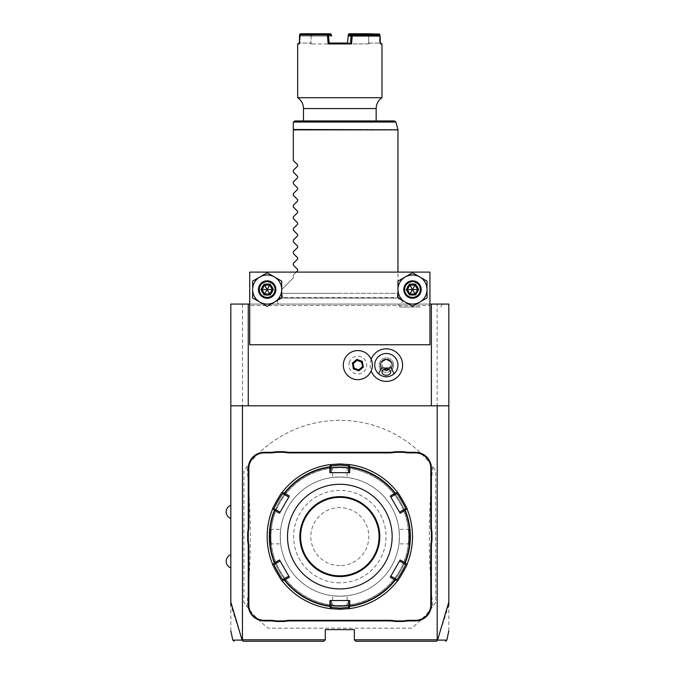 <?xml version="1.0" encoding="UTF-8"?>
<svg xmlns="http://www.w3.org/2000/svg" width="675" height="675" viewBox="0 0 675 675"><rect width="100%" height="100%" fill="white"/><g stroke="black" fill="none" stroke-linecap="round" stroke-linejoin="round"><path stroke-width="0.51" stroke-dasharray="3.38 2.53" d="M448.824 630.838L448.824 304.071L230.825 304.071L230.825 630.838M249.716 304.071L429.933 304.071M339.829 304.071L278.387 304.071L339.829 304.071M420.382 304.071L398.351 304.071L420.382 304.071M242.511 304.071L242.511 639.799L242.122 640.094L230.825 604.96M448.824 604.96L437.527 640.094L436.101 641.25L355.809 641.25L354.358 639.799L437.147 639.799L437.147 304.071M242.511 639.799L325.291 639.799L325.291 629.623L354.358 629.623L354.358 639.799M411.48 628.172L268.169 628.172A116.269 116.269 0 0 1 243.903 602.319L243.903 470.905A116.269 116.269 0 0 1 435.746 470.905L435.746 602.319A116.269 116.269 0 0 1 411.48 628.172L268.169 628.172A116.269 116.269 0 0 1 247.016 606.648L243.903 602.319L243.903 470.905L247.016 466.568A116.269 116.269 0 0 1 432.633 466.568L435.746 470.905L435.746 602.319L432.633 606.648A116.269 116.269 0 0 1 411.48 628.172M437.265 640.237L437.147 639.799M448.824 405.81L230.825 405.81M429.933 305.53L429.933 344.765L249.716 344.765L249.716 305.53L429.933 305.53L249.716 305.53L249.716 272.101L429.933 272.101L429.933 305.53M349.515 361.986A8.902 8.902 0 0 0 354.721 373.444A8.902 8.902 0 0 0 366.179 368.238A8.902 8.902 0 0 0 360.973 356.78A8.902 8.902 0 0 0 349.515 361.986M371.157 359.269A16.259 16.259 0 0 0 371.157 370.955M230.825 511.903L230.825 518.442L230.825 511.903M230.825 561.313L230.825 567.852L230.825 561.313M325.291 639.799L323.84 641.25L243.548 641.25L242.392 640.237M437.527 640.094C450.014 640.102 450.031 640.102 437.569 640.086M242.08 640.086C229.627 640.102 229.643 640.102 242.122 640.094M339.829 596.194A59.586 59.586 0 0 1 280.235 536.608A59.586 59.586 0 0 1 339.829 477.023A59.586 59.586 0 0 1 399.414 536.608A59.586 59.586 0 0 1 339.829 596.194A59.586 59.586 0 0 1 280.235 536.608A59.586 59.586 0 0 1 339.829 477.023A59.586 59.586 0 0 1 399.414 536.608A59.586 59.586 0 0 1 339.829 596.194A59.586 59.586 0 0 1 280.235 536.608A59.586 59.586 0 0 1 339.829 477.023A59.586 59.586 0 0 1 399.414 536.608A59.586 59.586 0 0 1 339.829 596.194A59.586 59.586 0 0 1 280.235 536.608A59.586 59.586 0 0 1 339.829 477.023A59.586 59.586 0 0 1 399.414 536.608A59.586 59.586 0 0 1 339.829 596.194C349.203 595.713 349.203 595.713 339.829 596.194C349.203 595.713 349.203 595.713 339.829 596.194C330.455 595.713 330.455 595.713 339.829 596.194C330.455 595.713 330.455 595.713 339.829 596.194M339.829 605.5A68.892 68.892 0 0 0 408.712 536.608A68.892 68.892 0 0 0 339.829 467.716A68.892 68.892 0 0 0 270.937 536.608A68.892 68.892 0 0 0 339.829 605.5A68.892 68.892 0 0 0 408.712 536.608A68.892 68.892 0 0 0 339.829 467.716A68.892 68.892 0 0 0 270.937 536.608A68.892 68.892 0 0 0 339.829 605.5M339.829 606.369A69.761 69.761 0 0 0 409.59 536.608A69.761 69.761 0 0 0 339.829 466.847C350.047 467.336 350.047 467.336 339.829 466.847C350.047 467.336 350.047 467.336 339.829 466.847C329.611 467.336 329.611 467.336 339.829 466.847C329.611 467.336 329.611 467.336 339.829 466.847A69.761 69.761 0 0 0 270.067 536.608A69.761 69.761 0 0 0 339.829 606.369A69.761 69.761 0 0 0 409.59 536.608A69.761 69.761 0 0 0 339.829 466.847A69.761 69.761 0 0 0 270.067 536.608A69.761 69.761 0 0 0 339.829 606.369C350.047 605.88 350.047 605.88 339.829 606.369C350.047 605.88 350.047 605.88 339.829 606.369C329.611 605.88 329.611 605.88 339.829 606.369C329.611 605.88 329.611 605.88 339.829 606.369A69.761 69.761 0 0 0 409.59 536.608A69.761 69.761 0 0 0 339.829 466.847A69.761 69.761 0 0 0 270.067 536.608A69.761 69.761 0 0 0 339.829 606.369L339.829 605.787C330.455 605.306 330.455 605.306 339.829 605.787C330.455 605.306 330.455 605.306 339.829 605.787C349.194 605.306 349.194 605.306 339.829 605.787C349.194 605.306 349.194 605.306 339.829 605.787L339.829 606.369M409.582 536.608C409.101 526.39 409.101 526.39 409.582 536.608C409.101 526.39 409.101 526.39 409.582 536.608C409.101 546.826 409.101 546.826 409.582 536.608C409.101 546.826 409.101 546.826 409.582 536.608L409.008 536.608C408.518 545.982 408.518 545.982 409.008 536.608C408.518 545.982 408.518 545.982 409.008 536.608C408.518 527.234 408.518 527.234 409.008 536.608C408.518 527.234 408.518 527.234 409.008 536.608L409.582 536.608M339.829 467.429C349.194 467.91 349.194 467.91 339.829 467.429C349.194 467.91 349.194 467.91 339.829 467.429C330.455 467.91 330.455 467.91 339.829 467.429C330.455 467.91 330.455 467.91 339.829 467.429L339.829 466.847L339.829 467.429M270.067 536.608C270.557 546.826 270.557 546.826 270.067 536.608C270.557 546.826 270.557 546.826 270.067 536.608C270.557 526.39 270.557 526.39 270.067 536.608C270.557 526.39 270.557 526.39 270.067 536.608L270.65 536.608C271.131 527.234 271.131 527.234 270.65 536.608C271.131 527.234 271.131 527.234 270.65 536.608C271.131 545.982 271.131 545.982 270.65 536.608C271.131 545.982 271.131 545.982 270.65 536.608L270.067 536.608M339.829 609.28A72.664 72.664 0 0 0 412.493 536.608A72.664 72.664 0 0 0 339.829 463.944A72.664 72.664 0 0 0 267.157 536.608A72.664 72.664 0 0 0 339.829 609.28M348.545 607.424L349.869 608.58L348.545 607.424L348.545 600.556L349.751 600.556M331.104 465.792L329.78 464.636L331.104 465.792L331.104 472.66L329.898 472.66M349.869 464.636L348.545 465.792L349.869 464.636L348.545 465.792L348.545 472.66L331.104 472.66M396.799 493.644L397.128 491.923L396.799 493.644L390.842 497.087L390.243 496.041M407.177 509.321L405.515 508.748L399.566 512.19L390.842 497.087M405.515 564.469L407.177 563.895L405.515 564.469L399.566 561.035L400.174 559.98M397.128 581.293L396.799 579.572L397.128 581.293L396.799 579.572L390.842 576.138L390.243 577.184M348.545 600.556L331.104 600.556L331.104 607.424L329.78 608.58M329.898 600.556L331.104 600.556M282.859 579.572L282.521 581.293L282.859 579.572L288.807 576.138L289.406 577.184M272.472 563.895L274.134 564.469L272.472 563.895L274.134 564.469L280.083 561.035L288.807 576.138M274.134 508.756L272.472 509.321L274.134 508.748L280.083 512.19L279.484 513.236M282.521 491.923L282.859 493.644L282.521 491.923L282.859 493.644L288.807 497.087L289.406 496.041M349.751 472.66L348.545 472.66M339.829 575.851A39.243 39.243 0 0 0 379.063 536.608A39.243 39.243 0 0 0 339.829 497.365A39.243 39.243 0 0 0 300.586 536.608A39.243 39.243 0 0 0 339.829 575.851M339.829 582.829A46.221 46.221 0 0 1 293.608 536.608A46.221 46.221 0 0 1 339.829 490.396A46.221 46.221 0 0 1 386.041 536.608A46.221 46.221 0 0 1 339.829 582.829M279.484 559.98L280.083 561.035M280.083 512.19L288.807 497.087M400.174 513.236L399.566 512.19M399.566 561.035L390.842 576.138M280.235 536.608C280.724 545.982 280.724 545.982 280.235 536.608C280.724 545.982 280.724 545.982 280.235 536.608C280.724 527.234 280.724 527.234 280.235 536.608C280.724 527.234 280.724 527.234 280.235 536.608M339.829 477.023C330.455 477.503 330.455 477.503 339.829 477.023C330.455 477.503 330.455 477.503 339.829 477.023C349.203 477.503 349.203 477.503 339.829 477.023C349.203 477.503 349.203 477.503 339.829 477.023M399.414 536.608C398.933 527.234 398.933 527.234 399.414 536.608C398.933 527.234 398.933 527.234 399.414 536.608C398.933 545.982 398.933 545.982 399.414 536.608C398.933 545.982 398.933 545.982 399.414 536.608M412.493 298.257A8.716 8.716 0 0 0 421.217 289.541A8.716 8.716 0 0 0 412.493 280.817A8.716 8.716 0 0 0 403.777 289.541A8.716 8.716 0 0 0 412.493 298.257A8.716 8.716 0 0 1 403.777 289.541A8.716 8.716 0 0 1 412.493 280.817A8.716 8.716 0 0 1 421.217 289.541A8.716 8.716 0 0 1 412.493 298.257A8.716 8.716 0 0 0 421.217 289.541A8.716 8.716 0 0 0 412.493 280.817A8.716 8.716 0 0 0 403.777 289.541A8.716 8.716 0 0 0 412.493 298.257M267.157 298.257A8.716 8.716 0 0 0 275.881 289.541A8.716 8.716 0 0 0 267.157 280.817A8.716 8.716 0 0 0 258.441 289.541A8.716 8.716 0 0 0 267.157 298.257A8.716 8.716 0 0 1 258.441 289.541A8.716 8.716 0 0 1 267.157 280.817A8.716 8.716 0 0 1 275.881 289.541A8.716 8.716 0 0 1 267.157 298.257A8.716 8.716 0 0 0 275.881 289.541A8.716 8.716 0 0 0 267.157 280.817A8.716 8.716 0 0 0 258.441 289.541A8.716 8.716 0 0 0 267.157 298.257M427.03 289.541A14.529 14.529 0 0 0 405.228 276.952A14.529 14.529 0 0 0 405.228 302.13A14.529 14.529 0 0 0 427.03 289.541L427.03 281.146L412.493 272.759L397.963 281.146L397.963 297.928L412.493 306.323L427.03 297.928L427.03 289.541M281.694 289.541A14.529 14.529 0 0 0 259.892 276.952A14.529 14.529 0 0 0 259.892 302.13A14.529 14.529 0 0 0 281.694 289.541L281.694 281.146L267.157 272.759L252.627 281.146L252.627 297.928L267.157 306.323L281.694 297.928L281.694 289.541L281.694 293.321L339.829 293.321L281.694 293.321L282.968 298.097L396.681 298.097L282.968 298.097L281.121 297.616L398.528 297.616L396.681 298.097L397.963 293.321L339.829 293.321L397.963 293.321L397.963 272.101M417.648 289.541L415.066 294.005L409.919 294.005L407.337 289.541L409.919 285.078L415.066 285.078L417.648 289.541M272.312 289.541L269.73 294.005L264.583 294.005L262.01 289.541L264.583 285.078L269.73 285.078L272.312 289.541M412.493 295.355A5.813 5.813 0 0 1 406.679 289.541A5.813 5.813 0 0 1 412.493 283.728A5.813 5.813 0 0 1 418.306 289.541A5.813 5.813 0 0 1 412.493 295.355M267.157 295.355A5.813 5.813 0 0 1 261.343 289.541A5.813 5.813 0 0 1 267.157 283.728A5.813 5.813 0 0 1 272.97 289.541A5.813 5.813 0 0 1 267.157 295.355M344.242 360.011A14.529 14.529 0 0 0 352.747 378.726A14.529 14.529 0 0 0 371.452 370.212A14.529 14.529 0 0 0 362.948 351.506A14.529 14.529 0 0 0 344.242 360.011M362.669 366.922L361.825 361.842L356.999 360.028M353.025 363.302L353.869 368.39L358.695 370.195M394.023 373.832A11.627 11.627 0 0 0 386.336 353.489A11.627 11.627 0 0 0 378.641 373.832M380.565 375.207A11.627 11.627 0 0 0 382.489 376.085M383.054 376.27A11.627 11.627 0 0 0 384.379 376.574M388.285 376.574A11.627 11.627 0 0 0 389.61 376.27M390.175 376.085A11.627 11.627 0 0 0 392.099 375.207M382.573 361.327A4.362 3.08 0 0 1 386.336 359.8L382.573 361.327L381.974 365.116L383.83 369.605M381.974 372.127L381.974 365.116M390.099 361.327L386.336 359.8A4.362 3.08 0 0 1 390.099 361.327L390.69 372.127M393.601 365.116A7.265 7.265 0 0 0 386.336 357.843A7.265 7.265 0 0 0 379.063 365.116A7.265 7.265 0 0 0 386.336 372.381A7.265 7.265 0 0 0 393.601 365.116A7.265 7.265 0 0 0 386.336 357.843A7.265 7.265 0 0 0 379.063 365.116A7.265 7.265 0 0 0 386.336 372.381A7.265 7.265 0 0 0 393.601 365.116M388.834 369.605L390.69 365.116M339.829 565.608A29 29 0 0 1 310.829 536.608A29 29 0 0 1 339.829 507.608A29 29 0 0 1 368.828 536.608A29 29 0 0 1 339.829 565.608M247.016 606.648C251.505 551.576 251.505 521.64 247.016 466.568M432.633 466.568C428.144 521.64 428.144 551.576 432.633 606.648M293.321 275.012L296.232 272.101L293.321 275.012L293.321 277.914C277.577 293.65 277.577 293.65 293.321 277.914C277.577 293.65 277.577 293.65 293.321 277.914L293.321 275.012M297.65 270.683L297.65 269.452M293.321 265.123L293.321 263.385M297.65 259.057L297.65 257.825M293.321 253.496L293.321 251.758M297.65 247.43L297.65 246.198M293.321 241.869L293.321 240.131M297.65 235.803L297.65 234.571M293.321 230.243L293.321 228.504M297.65 224.176L297.65 222.944M293.321 218.616L293.321 216.878M297.65 212.549L297.65 211.317M293.321 206.989L293.321 205.251M297.65 200.922L297.65 199.69M293.321 195.362L293.321 193.624M297.65 189.295L297.65 188.063M293.321 183.735L293.321 181.997M297.65 177.668L297.65 176.437M293.321 172.108L293.321 170.37M297.65 166.042L297.65 164.81M293.321 160.481L293.321 129.862L397.963 129.862M293.321 122.403L293.321 129.862M394.504 120.952L294.773 120.952L293.372 122.032L395.913 122.032M303.488 120.952L376.161 120.952M297.675 97.698L381.974 97.698M299.886 34.172L300.181 34.619L311.141 34.619L310.922 43.065L311.099 36.02L299.573 36.02L327.459 36.079L328.134 43.926L351.523 43.926L352.316 34.619L380.076 34.619M381.974 43.926L380.32 43.926L379.688 43.048L380.32 43.926L380.295 43.048L379.696 43.048L379.493 35.497M297.675 43.926L299.337 43.926L299.962 43.048L300.181 34.619M299.531 36.079L299.337 43.926L299.962 43.048L310.905 43.048L299.354 43.048M328.134 43.926L329.138 43.048L328.565 36.003L327.814 35.201L330.564 35.201L300.476 35.201L299.573 36.02M352.316 34.619L351.802 34.172L351.211 34.619L350.511 43.048L333.458 43.048M347.642 43.048L350.511 43.048L351.523 43.926M351.211 34.619L348.275 34.619M351.802 34.172L352.131 33.75L349.194 33.75M379.223 33.75L352.131 33.75M368.508 34.619L368.744 43.048L367.689 43.926L368.896 43.926L331.552 43.926L367.689 43.926L368.736 43.065L368.584 36.003L379.51 36.02L379.688 43.048L381.097 43.048M379.51 36.02L380.076 36.02M379.477 36.003L379.173 35.201M349.093 35.201L378.928 35.201M349.338 35.201L348.73 36.079L367.495 36.079L368.212 35.201M347.752 40.93L348.157 36.02L348.705 36.028M347.566 43.065L348.098 43.926L347.566 43.065M330.463 33.75L300.426 33.75M331.054 34.206L312.196 34.619L311.386 33.75M311.141 34.619L311.681 34.206M310.922 43.065L309.884 43.048L311.96 43.926L310.762 43.926L331.552 43.926L311.96 43.926L310.922 43.065M298.552 43.048L299.953 43.048L300.139 36.02M300.173 36.003L300.721 35.201M327.459 36.079L327.358 35.201L327.814 35.201M300.476 35.201L327.358 35.201M330.32 35.201L330.919 36.079L312.154 36.079L311.437 35.201M328.565 36.003L331.484 36.003L330.564 35.201M331.484 36.003L330.952 36.028M327.518 36.02L328.556 36.02M332.083 43.065L331.552 43.926L332.083 43.065M334.851 43.048L344.798 43.048M346.199 43.048L332.007 43.048M348.73 36.079L348.781 35.471M367.453 34.619L367.495 36.079M367.554 36.028L368.55 36.02M368.744 43.048L379.688 43.048L368.744 43.048M368.584 36.003L368.66 35.201M330.919 36.079L330.801 34.619M312.196 34.619L312.154 36.079M311.065 36.003L310.989 35.201M312.095 36.028L311.099 36.02M420.382 306.982L400.03 306.982L420.382 306.982M397.913 129.49L293.321 129.49M303.488 108.574L376.161 108.574M347.743 467.303L347.093 467.876L347.093 477.47M331.914 467.303L332.556 467.876L332.556 477.47M331.914 605.922L332.556 605.34L332.556 595.755M347.743 605.922L347.093 605.34L347.093 595.755M270.515 528.694L271.088 529.343L280.682 529.343M270.515 544.523L271.088 543.873L280.682 543.873M409.134 544.523L408.561 543.873L398.967 543.873M409.134 528.694L408.561 529.343L398.967 529.343M278.387 304.071C276.497 300.738 277.417 298.586 281.121 297.616L398.528 297.616C402.241 298.586 403.152 300.738 401.262 304.071M368.896 43.926L369.765 43.048M310.762 43.926L309.884 43.048M440.724 306.982L442.403 304.071M400.03 306.982L398.351 304.071"/><path stroke-width="1.01" d="M429.933 304.071L448.824 304.071L448.824 604.96M230.825 604.96L230.825 304.071L249.716 304.071M431.384 405.81L431.384 304.071M248.265 405.81L248.265 304.071M371.157 370.955A16.259 16.259 0 0 0 402.595 365.116A16.259 16.259 0 0 0 371.157 359.269M230.825 405.81L448.824 405.81M437.197 405.81L437.197 639.799L437.569 640.086L448.824 601.957M230.825 601.957L242.08 640.086L243.219 641.25L323.84 641.25L325.291 639.799L242.452 639.799L242.452 405.81M437.197 639.799L354.358 639.799L354.358 629.623L325.291 629.623L325.291 639.799M248.847 546.75L248.265 546.75A29.936 29.936 0 0 0 247.683 540.886L247.683 532.339A29.936 29.936 0 0 0 248.265 526.466L248.265 468.298A15.989 15.989 0 0 1 264.254 452.318L270.093 452.318A29.936 29.936 0 0 0 275.965 451.735L276.024 452.318A30.518 30.518 0 0 1 270.093 452.9L264.254 452.9A15.407 15.407 0 0 0 248.847 468.298L248.847 526.466A30.518 30.518 0 0 1 248.265 532.389L248.265 540.827A30.518 30.518 0 0 1 248.847 546.75L248.847 604.918A15.407 15.407 0 0 0 264.254 620.325L270.093 620.325A30.518 30.518 0 0 1 276.024 620.907L284.453 620.907A30.518 30.518 0 0 1 290.385 620.325L389.273 620.325A30.518 30.518 0 0 1 395.196 620.907L403.625 620.907A30.518 30.518 0 0 1 409.556 620.325L415.403 620.325A15.407 15.407 0 0 0 430.802 604.918L430.802 546.75A30.518 30.518 0 0 1 431.384 540.827L431.384 532.389A30.518 30.518 0 0 1 430.802 526.466L430.802 468.298A15.407 15.407 0 0 0 415.403 452.9L409.556 452.9A30.518 30.518 0 0 1 403.625 452.318L395.196 452.318A30.518 30.518 0 0 1 389.273 452.9L290.385 452.9A30.518 30.518 0 0 1 284.453 452.318L276.024 452.318M248.265 546.75L248.265 604.918A15.989 15.989 0 0 0 264.254 620.907L270.093 620.907A29.936 29.936 0 0 1 275.965 621.481L284.512 621.481L284.453 620.907M290.385 620.325L290.385 620.907A29.936 29.936 0 0 0 284.512 621.481M290.385 620.907L389.273 620.907A29.936 29.936 0 0 1 395.137 621.481L403.684 621.481L403.625 620.907M409.556 620.325L409.556 620.907A29.936 29.936 0 0 0 403.684 621.481M409.556 620.907L415.403 620.907A15.989 15.989 0 0 0 431.384 604.918L431.384 546.75A29.936 29.936 0 0 1 431.966 540.886L431.966 532.339L431.384 532.389M430.802 526.466L431.384 526.466A29.936 29.936 0 0 0 431.966 532.339M431.384 526.466L431.384 468.298A15.989 15.989 0 0 0 415.403 452.318L409.556 452.318A29.936 29.936 0 0 1 403.684 451.735L395.137 451.735L395.196 452.318M389.273 452.9L389.273 452.318A29.936 29.936 0 0 0 395.137 451.735M389.273 452.318L290.385 452.318A29.936 29.936 0 0 1 284.512 451.735L275.965 451.735M242.08 640.086C229.627 640.102 229.643 640.102 242.122 640.094L242.452 639.799M354.358 639.799L355.809 641.25L436.43 641.25L437.518 640.111C450.014 640.102 450.031 640.102 437.569 640.086M247.683 532.339L248.265 532.389M284.512 451.735L284.453 452.318M403.684 451.735L403.625 452.318M431.966 540.886L431.384 540.827M395.137 621.481L395.196 620.907M275.965 621.481L276.024 620.907M247.683 540.886L248.265 540.827M349.869 608.58L339.829 609.28L329.78 608.58A72.664 72.664 0 0 1 282.521 581.293C282.226 582.306 271.434 563.6 272.472 563.895A72.664 72.664 0 0 1 272.472 509.321C271.434 509.617 282.226 490.911 282.521 491.923A72.664 72.664 0 0 1 329.78 464.636L339.829 463.944L349.869 464.636A72.664 72.664 0 0 1 397.128 491.923C397.423 490.911 408.215 509.617 407.177 509.321A72.664 72.664 0 0 1 407.177 563.895C408.198 563.633 397.406 582.322 397.128 581.293A72.664 72.664 0 0 1 349.869 608.58L349.203 607.998L349.751 606.42A70.512 70.512 0 0 0 395.322 580.112L396.968 580.433L397.128 581.293A72.664 72.664 0 0 1 349.869 608.58M329.898 606.42L330.446 607.998L329.78 608.58A72.664 72.664 0 0 1 282.521 581.293L282.69 580.433L284.327 580.112A70.512 70.512 0 0 0 329.898 606.42L329.898 600.556L349.751 600.556L348.545 600.556L348.545 607.424L349.203 607.998M348.545 607.424L339.829 608.116L331.104 607.424L331.104 600.556L329.898 600.556M282.69 492.792L282.521 491.923A72.664 72.664 0 0 1 329.78 464.636L330.446 465.218L329.898 466.796A70.512 70.512 0 0 0 284.327 493.104L282.69 492.792L282.859 493.644L288.807 497.087L279.484 513.236L274.404 510.3A70.512 70.512 0 0 0 274.404 562.916L273.308 564.182L272.472 563.895A72.664 72.664 0 0 1 272.472 509.321L273.308 509.034L274.404 510.3M331.104 465.792L339.829 465.1L348.545 465.792L349.869 464.636A72.664 72.664 0 0 1 397.128 491.923L396.968 492.792L395.322 493.104A70.512 70.512 0 0 0 349.751 466.796L349.751 472.66L329.898 472.66L331.104 472.66L331.104 465.792L330.446 465.218M349.751 466.796L349.203 465.218M396.799 493.644C397.162 492.784 406.46 508.899 405.515 508.748L407.177 509.321A72.664 72.664 0 0 1 407.177 563.895L406.342 564.182L405.245 562.916A70.512 70.512 0 0 0 405.245 510.3L400.174 513.236L390.243 496.041L390.842 497.087L396.799 493.644L396.968 492.792M405.245 510.3L406.342 509.034M395.322 580.112L390.243 577.184L400.174 559.98L399.566 561.035L405.515 564.469L406.342 564.182M405.515 564.469C406.451 564.334 397.153 580.441 396.799 579.572L396.968 580.433M390.243 577.184L390.842 576.138L396.799 579.572M400.174 559.98L405.245 562.916M390.243 496.041L395.322 493.104M339.829 588.929A52.321 52.321 0 0 0 392.15 536.608A52.321 52.321 0 0 0 339.829 484.287A52.321 52.321 0 0 0 287.508 536.608A52.321 52.321 0 0 0 339.829 588.929M349.751 600.556L349.751 606.42M331.104 607.424L330.446 607.998M274.404 562.916L279.484 559.98L289.406 577.184L288.807 576.138L282.859 579.572L282.69 580.433M282.859 579.572C282.488 580.433 273.189 564.317 274.134 564.469L273.308 564.182M279.484 513.236L280.083 512.19L274.134 508.748L273.308 509.034M274.134 508.748C273.189 508.899 282.488 492.784 282.859 493.644M284.327 493.104L289.406 496.041M289.406 577.184L284.327 580.112M329.898 472.66L329.898 466.796M348.545 465.792L348.545 472.66L349.751 472.66M339.829 575.851A39.243 39.243 0 0 0 379.063 536.608A39.243 39.243 0 0 0 339.829 497.365A39.243 39.243 0 0 0 300.586 536.608A39.243 39.243 0 0 0 339.829 575.851A39.243 39.243 0 0 1 300.586 536.608A39.243 39.243 0 0 1 339.829 497.365M274.134 564.469L280.083 561.035L279.484 559.98M405.515 508.748L399.566 512.19L400.174 513.236M429.933 344.765L429.933 272.101L249.716 272.101L249.716 344.765L429.933 344.765M427.03 297.928L427.03 281.146L412.493 272.759L397.963 281.146L397.963 297.928L405.228 302.13L412.493 306.323L427.03 297.928M427.03 289.541A14.529 14.529 0 0 0 405.228 276.952A14.529 14.529 0 0 0 405.228 302.13A14.529 14.529 0 0 0 427.03 289.541M412.493 298.257A8.716 8.716 0 0 0 421.217 289.541A8.716 8.716 0 0 0 412.493 280.817A8.716 8.716 0 0 0 403.777 289.541A8.716 8.716 0 0 0 412.493 298.257M412.493 297.388A7.847 7.847 0 0 1 404.646 289.541A7.847 7.847 0 0 1 412.493 281.694A7.847 7.847 0 0 1 420.339 289.541A7.847 7.847 0 0 1 412.493 297.388M415.581 294.891L415.066 294.005L417.648 289.541L415.066 285.078L409.919 285.078L407.337 289.541L409.919 294.005L415.066 294.005L412.493 289.541L418.677 289.541L415.581 284.183L409.404 294.891L415.581 294.891L418.677 289.541M406.308 289.541L412.493 289.541L409.404 284.183L406.308 289.541L409.404 294.891M281.694 297.928L281.694 281.146L267.157 272.759L252.627 281.146L252.627 297.928L259.892 302.13L267.157 306.323L281.694 297.928M281.694 289.541A14.529 14.529 0 0 0 259.892 276.952A14.529 14.529 0 0 0 259.892 302.13A14.529 14.529 0 0 0 281.694 289.541M267.157 298.257A8.716 8.716 0 0 0 275.881 289.541A8.716 8.716 0 0 0 267.157 280.817A8.716 8.716 0 0 0 258.441 289.541A8.716 8.716 0 0 0 267.157 298.257M267.157 297.388A7.847 7.847 0 0 1 259.31 289.541A7.847 7.847 0 0 1 267.157 281.694A7.847 7.847 0 0 1 275.003 289.541A7.847 7.847 0 0 1 267.157 297.388M270.253 294.891L269.73 294.005L272.312 289.541L269.73 285.078L264.583 285.078L262.01 289.541L264.583 294.005L269.73 294.005L267.157 289.541L273.341 289.541L270.253 284.183L264.068 294.891L270.253 294.891L273.341 289.541M260.972 289.541L267.157 289.541L264.068 284.183L260.972 289.541L264.068 294.891M344.242 360.011A14.529 14.529 0 0 1 362.948 351.506A14.529 14.529 0 0 1 371.452 370.212A14.529 14.529 0 0 1 352.747 378.726A14.529 14.529 0 0 1 344.242 360.011M363.302 367.158L362.348 361.412L356.889 359.37L352.392 363.066L353.346 368.812L358.805 370.862L363.302 367.158L362.669 366.922L361.825 361.842L356.999 360.028L353.025 363.302L353.869 368.39L358.695 370.195L362.669 366.922L361.581 362.045L357.05 360.349L353.32 363.42L354.113 368.187L358.644 369.883L362.374 366.812M358.805 370.862L358.644 369.883M353.346 368.812L354.113 368.187M352.392 363.066L353.32 363.42M356.889 359.37L356.999 360.028L353.025 363.302M362.348 361.412L361.581 362.045M358.695 370.195L362.669 366.922M392.099 375.207A11.627 11.627 0 0 0 386.336 353.489A11.627 11.627 0 0 0 380.565 375.207M382.489 376.085A11.627 11.627 0 0 0 383.054 376.27M384.379 376.574A11.627 11.627 0 0 0 388.285 376.574M389.61 376.27A11.627 11.627 0 0 0 390.175 376.085M391.365 368.018L394.023 373.832C388.893 377.789 383.771 377.789 378.641 373.832L381.299 368.018L391.365 368.018A5.813 5.813 0 0 0 382.598 360.661A5.813 5.813 0 0 0 381.299 368.018M386.336 375.216A4.362 3.08 0 0 1 381.974 372.127A4.362 3.08 0 0 1 386.336 369.048A4.362 3.08 0 0 1 390.69 372.127A4.362 3.08 0 0 1 386.336 375.216M383.83 369.605L386.336 370.55L388.834 369.605M293.321 160.481L297.65 164.81L293.321 160.481L293.321 122.403M297.65 164.81L297.65 166.042L293.321 170.37L297.65 166.042M293.321 172.108L297.65 176.437L293.321 172.108L293.321 170.37M297.65 176.437L297.65 177.668L293.321 181.997L297.65 177.668M293.321 183.735L297.65 188.063L293.321 183.735L293.321 181.997M297.65 188.063L297.65 189.295L293.321 193.624L297.65 189.295M293.321 195.362L297.65 199.69L293.321 195.362L293.321 193.624M297.65 199.69L297.65 200.922L293.321 205.251L297.65 200.922M293.321 206.989L297.65 211.317L293.321 206.989L293.321 205.251M297.65 211.317L297.65 212.549L293.321 216.878L297.65 212.549M293.321 218.616L297.65 222.944L293.321 218.616L293.321 216.878M297.65 222.944L297.65 224.176L293.321 228.504L297.65 224.176M293.321 230.243L297.65 234.571L293.321 230.243L293.321 228.504M297.65 234.571L297.65 235.803L293.321 240.131L297.65 235.803M293.321 241.869L297.65 246.198L293.321 241.869L293.321 240.131M297.65 246.198L297.65 247.43L293.321 251.758L297.65 247.43M293.321 253.496L297.65 257.825L293.321 253.496L293.321 251.758M297.65 257.825L297.65 259.057L293.321 263.385L297.65 259.057M293.321 265.123L297.65 269.452L293.321 265.123L293.321 263.385M297.65 269.452L297.65 270.683L296.232 272.101L297.65 270.683M293.372 122.032L294.773 120.952L394.504 120.952L395.913 122.032L293.372 122.032M376.161 108.574L376.161 120.952L303.488 120.952L303.488 108.574C303.362 103.984 301.43 100.356 297.675 97.698L381.974 97.698A13.078 13.078 90 0 0 376.161 108.574L303.488 108.574M380.118 36.079L352.131 36.02L352.291 35.201L379.173 35.201L380.118 36.079L380.32 43.926L381.974 43.926L380.295 43.048L379.763 34.172L379.477 34.619L367.976 34.206L368.263 33.75L379.763 34.172M299.354 43.048L297.675 43.926L299.337 43.926L299.573 34.619L327.333 34.619L328.134 43.926L351.523 43.926L352.19 36.079M368.263 33.75L349.194 33.75L348.275 34.619L347.566 43.065M348.595 34.206L367.976 34.206M379.493 35.497L379.477 34.619M352.291 35.201L349.093 35.201L348.157 36.02M351.523 43.926L350.511 43.048L351.093 36.003L348.173 36.003M327.333 34.619L327.848 34.172L328.438 34.619L329.138 43.048L347.642 43.048M351.093 36.003L351.844 35.201M352.131 36.02L351.093 36.02M332.007 43.048L329.138 43.048L328.134 43.926M327.848 34.172L327.527 33.75L330.463 33.75L331.374 34.619L328.438 34.619M299.573 34.619L300.426 33.75L327.527 33.75M331.493 36.02L331.374 34.619M333.458 43.048L334.851 43.048M344.798 43.048L346.199 43.048M347.574 43.048L347.752 40.93M348.781 35.471L348.848 34.619M367.453 34.619L367.47 35.201M368.508 34.619L368.525 35.201M248.847 526.466L248.265 526.466M248.847 468.298L248.265 468.298M264.254 452.9L264.254 452.318M270.093 452.9L270.093 452.318M290.385 452.9L290.385 452.318M409.556 452.9L409.556 452.318M415.403 452.9L415.403 452.318M430.802 468.298L431.384 468.298M430.802 546.75L431.384 546.75M430.802 604.918L431.384 604.918M415.403 620.325L415.403 620.907M389.273 620.325L389.273 620.907M270.093 620.325L270.093 620.907M264.254 620.325L264.254 620.907M248.847 604.918L248.265 604.918M339.829 609.28L339.829 608.116M339.829 463.944L339.829 465.1M339.829 576.577A39.968 39.968 0 0 0 379.789 536.608A39.968 39.968 0 0 0 339.829 496.64A39.968 39.968 0 0 0 299.86 536.608A39.968 39.968 0 0 0 339.829 576.577M415.581 284.183L409.404 284.183M270.253 284.183L264.068 284.183M397.963 272.101L397.963 129.862L293.321 129.862M293.321 129.49L397.963 129.862M448.824 630.838L446.858 640.102L445.441 641.25M234.217 641.25L232.791 640.102L230.825 630.838M230.825 505.364A6.927 6.927 0 0 0 230.825 518.442M230.825 554.774A6.927 6.927 0 0 0 230.825 567.852M395.913 122.032L397.913 129.49M381.974 43.926L381.974 97.698M297.675 43.926L297.675 97.698"/></g></svg>
